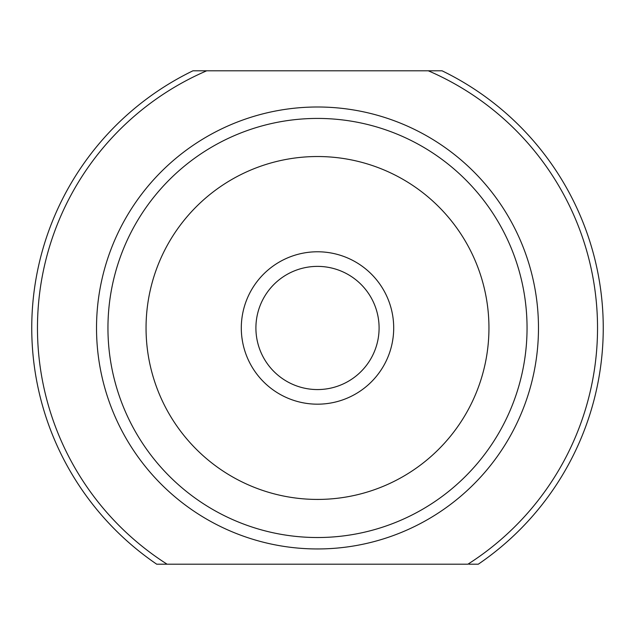 <?xml version="1.0" encoding="UTF-8"?>
<svg xmlns="http://www.w3.org/2000/svg" width="635" height="635" viewBox="0 0 635 635"><rect width="100%" height="100%" fill="white"/><g stroke="black" fill="none" stroke-linecap="round" stroke-linejoin="round"><path stroke-width="0.95" d="M242.475 341.289L241.895 337.502M392.525 341.289L393.105 337.502M428.315 70.802L192.945 70.802A285.75 285.75 0 0 0 156.71 564.197L467.9 564.197A280.035 280.035 0 0 0 428.315 70.802L442.055 70.802A285.75 285.75 0 0 1 478.29 564.197L468.947 564.197M166.052 564.197L167.1 564.197A280.035 280.035 0 0 1 206.685 70.802M107.95 327.977A209.55 209.55 0 0 1 422.275 146.502A209.55 209.55 0 0 1 422.275 509.453A209.55 209.55 0 0 1 107.95 327.977M317.5 389.565A61.587 61.587 0 0 1 264.16 297.18A61.587 61.587 0 0 1 370.84 297.18A61.587 61.587 0 0 1 317.5 389.565M317.5 404.177A76.2 76.2 0 0 1 251.508 289.877A76.2 76.2 0 0 1 383.492 289.877A76.2 76.2 0 0 1 317.5 404.177M96.52 327.977A220.98 220.98 0 0 1 427.99 136.604A220.98 220.98 0 0 1 427.99 519.351A220.98 220.98 0 0 1 96.52 327.977M146.05 327.977A171.45 171.45 0 0 1 403.225 179.499A171.45 171.45 0 0 1 403.225 476.456A171.45 171.45 0 0 1 146.05 327.977"/></g></svg>
